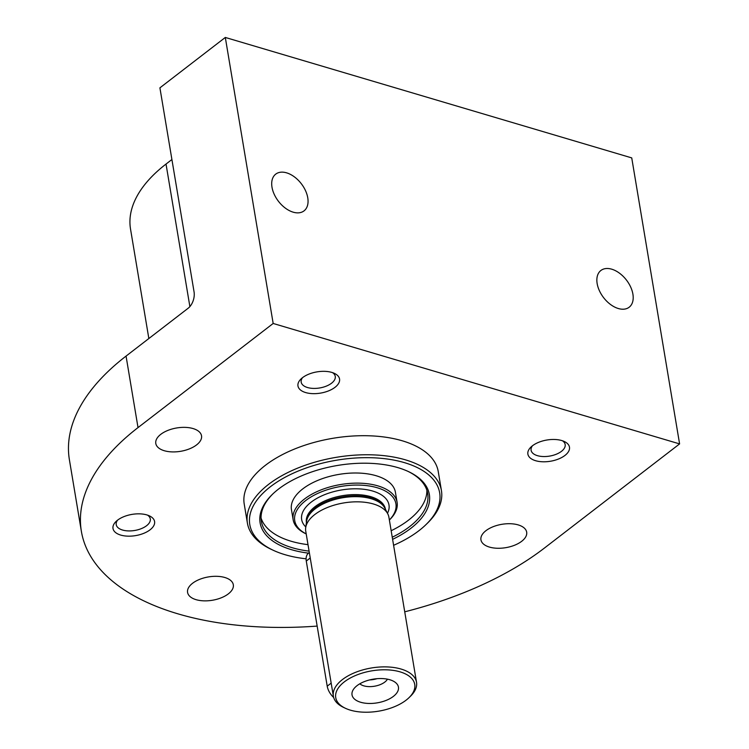 <?xml version="1.0" encoding="UTF-8"?>
<svg xmlns="http://www.w3.org/2000/svg" width="749" height="749" viewBox="0 0 749 749"><rect width="100%" height="100%" fill="white"/><g stroke="black" fill="none" stroke-linecap="round" stroke-linejoin="round"><path stroke-width="1.12" d="M148.845 338.529L130.523 229.054A165.117 84.3 -9.5 0 1 166.025 164.059L171.905 159.528M404.732 611.821A263.479 134.52 170.5 0 0 544.448 548.034L679.596 443.904L631.735 157.899L225.309 37.45L159.912 87.839L194.066 291.923A12.293 7.303 106.5 0 1 188.177 308.223L126.057 356.093A263.479 134.52 -9.5 0 0 69.404 459.802L81.369 531.303A263.479 134.52 170.5 0 0 317.164 626.089M679.596 443.904L273.17 323.465L138.022 427.595A263.479 134.52 170.5 0 0 81.369 531.303M273.17 323.465L225.309 37.45M611.736 269.191A23.191 14.418 52.4 0 0 600.876 270.492A23.191 14.418 52.4 0 0 603.61 297.653A23.191 14.418 52.4 0 0 629.179 307.221A23.191 14.418 52.4 0 0 630.649 286.989A23.191 14.418 52.4 0 0 611.736 269.191M286.586 172.841A23.191 14.418 52.4 0 0 275.726 174.133A23.191 14.418 52.4 0 0 278.459 201.303A23.191 14.418 52.4 0 0 304.028 210.872A23.191 14.418 52.4 0 0 305.508 190.639A23.191 14.418 52.4 0 0 286.586 172.841M306.098 558.801A96.256 49.144 -9.5 0 1 273.151 550.234L271.278 549.354A98.362 50.22 -9.5 0 1 247.404 523.12L244.221 504.049A98.362 50.22 -9.5 0 1 332.949 438.287A98.362 50.22 -9.5 0 1 438.249 471.58L441.442 490.651A98.362 50.22 -9.5 0 1 427.407 523.233L425.928 524.665A96.256 49.144 -9.5 0 1 418.963 530.676A96.256 49.144 -9.5 0 1 393.599 545.291M192.559 583.284A23.191 11.834 170.5 0 0 187.578 592.412A23.191 11.834 170.5 0 0 212.398 600.258A23.191 11.834 170.5 0 0 233.314 584.763A23.191 11.834 170.5 0 0 217.144 576.327A23.191 11.834 170.5 0 0 192.559 583.284M485.923 530.695A23.191 11.834 170.5 0 0 480.942 539.823A23.191 11.834 170.5 0 0 505.762 547.669A23.191 11.834 170.5 0 0 526.678 532.164A23.191 11.834 170.5 0 0 510.509 523.729A23.191 11.834 170.5 0 0 485.923 530.695M160.782 434.336A23.191 11.834 170.5 0 0 155.792 443.464A23.191 11.834 170.5 0 0 180.612 451.31A23.191 11.834 170.5 0 0 201.528 435.815A23.191 11.834 170.5 0 0 185.359 427.379A23.191 11.834 170.5 0 0 160.782 434.336M564.933 455.448A21.075 10.758 -9.5 0 1 536.649 460.991A21.075 10.758 -9.5 0 1 530.891 447.125A21.075 10.758 -9.5 0 1 564.343 441.526A21.075 10.758 -9.5 0 1 564.933 455.448M335.018 387.308A21.075 10.758 -9.5 0 1 306.744 392.86A21.075 10.758 -9.5 0 1 300.976 378.994A21.075 10.758 -9.5 0 1 334.438 373.395A21.075 10.758 -9.5 0 1 335.018 387.308M150.053 529.824A21.075 10.758 -9.5 0 1 121.778 535.366A21.075 10.758 -9.5 0 1 116.011 521.501A21.075 10.758 -9.5 0 1 149.472 515.902A21.075 10.758 -9.5 0 1 150.053 529.824M147.572 515.143A17.274 8.819 -9.5 0 1 150.296 518.926A17.274 8.819 -9.5 0 1 146.579 525.723A17.274 8.819 -9.5 0 1 128.266 530.91A17.274 8.819 -9.5 0 1 116.217 524.628A17.274 8.819 -9.5 0 1 117.565 520.171M332.537 372.637A17.274 8.819 -9.5 0 1 335.262 376.419A17.274 8.819 -9.5 0 1 331.545 383.216A17.274 8.819 -9.5 0 1 313.232 388.403A17.274 8.819 -9.5 0 1 301.182 382.121A17.274 8.819 -9.5 0 1 302.53 377.655M562.452 440.768A17.274 8.819 -9.5 0 1 565.167 444.55A17.274 8.819 -9.5 0 1 561.46 451.347A17.274 8.819 -9.5 0 1 543.147 456.534A17.274 8.819 -9.5 0 1 531.097 450.252A17.274 8.819 -9.5 0 1 532.436 445.795M273.151 550.234A96.256 49.144 -9.5 0 1 275.014 483.386A96.256 49.144 -9.5 0 1 402.41 462.067A96.256 49.144 -9.5 0 1 425.928 524.665M308.504 553.146A85.807 43.807 -9.5 0 1 272.336 494.415A85.807 43.807 -9.5 0 1 408.523 471.617A85.807 43.807 -9.5 0 1 410.901 528.279A85.807 43.807 -9.5 0 1 392.598 539.346M247.404 523.12A98.362 50.22 -9.5 0 1 336.132 457.349A98.362 50.22 -9.5 0 1 441.442 490.651M407.859 471.308A84.319 43.049 -9.5 0 1 427.67 493.488A84.319 43.049 -9.5 0 1 409.544 526.678A84.319 43.049 -9.5 0 1 392.242 537.22M309.084 551.133A84.319 43.049 -9.5 0 1 261.354 521.323A84.319 43.049 -9.5 0 1 272.87 493.9M426.883 490.286A84.319 43.049 -9.5 0 1 408.458 520.199A84.319 43.049 -9.5 0 1 391.156 530.732M307.998 544.654A84.319 43.049 -9.5 0 1 261.055 518.036M306.21 533.934L305.938 533.812A52.692 26.908 -9.5 0 1 293.149 519.75L291.455 509.62A52.692 26.908 -9.5 0 1 338.988 474.389A52.692 26.908 -9.5 0 1 395.406 492.224L397.101 502.354A52.692 26.908 -9.5 0 1 389.583 519.815L389.368 520.021M345.458 708.301L343.594 707.421A42.159 21.524 -9.5 0 1 333.361 696.177L305.742 531.125A42.159 21.524 -9.5 0 1 305.704 527.652A42.159 21.524 -9.5 0 1 343.763 502.935A42.159 21.524 -9.5 0 1 387.804 513.917A42.159 21.524 -9.5 0 1 388.9 517.203L416.519 682.255A42.159 21.524 -9.5 0 1 410.499 696.224L409.02 697.656A40.053 20.448 -9.5 0 1 406.127 700.156A40.053 20.448 -9.5 0 1 345.458 708.301A40.053 20.448 -9.5 0 1 346.235 680.485A40.053 20.448 -9.5 0 1 399.236 671.619A40.053 20.448 -9.5 0 1 409.02 697.656M333.361 696.177A42.159 21.524 -9.5 0 1 371.382 667.986A42.159 21.524 -9.5 0 1 416.519 682.255M360.634 702.253A23.537 12.021 -9.5 0 1 352.751 690.587A23.537 12.021 -9.5 0 1 373.255 679.156A23.537 12.021 -9.5 0 1 396.361 683.294A23.537 12.021 -9.5 0 1 389.602 698.798A23.537 12.021 -9.5 0 1 360.634 702.253M306.21 533.915A51.288 26.187 -9.5 0 1 308.522 498.544A51.288 26.187 -9.5 0 1 375.661 487.309A51.288 26.187 -9.5 0 1 389.368 520.003M293.149 519.75A52.692 26.908 -9.5 0 1 340.683 484.519A52.692 26.908 -9.5 0 1 397.101 502.354M333.661 697.478A14.053 8.735 -127.6 0 1 327.21 686.168L306.275 561.038A14.053 8.735 -127.6 0 1 308.532 553.118L309.318 552.519M387.448 679.165A15.102 7.715 -9.5 0 1 363.789 685.841A15.102 7.715 -9.5 0 1 359.838 683.79M376.981 678.688A15.102 7.715 -9.5 0 1 369.575 679.923M189.881 306.603L166.025 164.059M138.022 427.595L126.057 356.093M305.704 527.652L306.603 521.276A40.193 20.523 -9.5 0 1 342.892 497.711A40.193 20.523 -9.5 0 1 384.874 508.178L387.804 513.917M306.481 522.128A40.053 20.448 -9.5 0 1 342.752 496.859A40.053 20.448 -9.5 0 1 385.267 508.946M306.435 522.484L306.425 522.428A40.053 20.448 -9.5 0 1 342.546 495.651A40.053 20.448 -9.5 0 1 385.417 509.208L385.426 509.264M305.798 526.959A44.266 22.601 -9.5 0 1 341.591 489.958A44.266 22.601 -9.5 0 1 387.486 513.29M327.21 686.168L331.17 683.116M306.275 561.038L310.236 557.986"/></g></svg>
